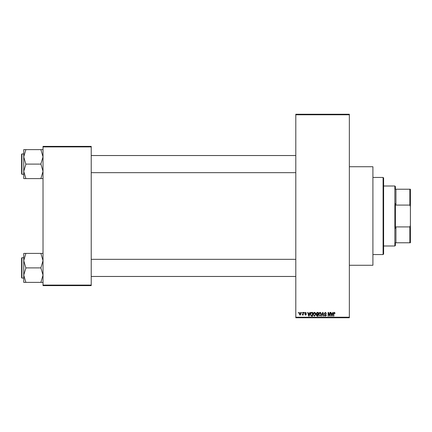 <?xml version="1.0" encoding="UTF-8"?>
<svg xmlns="http://www.w3.org/2000/svg" width="432" height="432" viewBox="0 0 432 432"><rect width="100%" height="100%" fill="white"/><g stroke="black" fill="none" stroke-linecap="round" stroke-linejoin="round"><path stroke-width="0.65" d="M349.348 166.73L372.913 166.73L372.913 265.27L349.348 265.27M301.541 312.93L301.541 312.395L301.882 312.395L301.882 312.93L301.541 312.93M302.902 313.81L302.902 312.395L303.242 312.395L303.242 315.122L302.902 314.69L302.173 315.025L302.902 313.81M303.874 312.93L303.874 312.395L304.22 312.395L304.22 312.93L303.874 312.93M304.754 313.227L305.575 312.347L306.407 313.227L305.554 312.736L305.095 313.162L306.358 314.393L305.591 315.171L304.803 314.393L305.581 314.782L306.018 314.447L304.754 313.227M309.506 313.519L309.798 312.395L310.16 312.395L309.123 316.143L308.761 316.143L307.676 312.395L308.032 312.395L308.324 313.519L309.506 313.519M314.442 312.347L315.419 312.935L315.754 314.221L314.437 316.192L313.124 314.269L313.465 312.919L314.442 312.347M320.042 312.347L321.019 312.935L321.354 314.221L320.036 316.192L318.724 314.269L319.064 312.919L320.042 312.347M334.249 312.347L334.784 312.611L334.989 313.519L334.643 313.567L334.233 312.784L333.866 313.07L333.817 316.143L333.477 316.143L333.477 313.6L334.249 312.347M295.796 317.218L349.348 317.218L349.348 317.752L295.796 317.752L295.796 114.248L349.348 114.248L349.348 114.782L295.796 114.782M349.348 317.218L349.348 114.782M332.483 313.519L332.78 312.395L333.137 312.395L332.1 316.143L331.744 316.143L330.653 312.395L331.009 312.395L331.306 313.519L332.483 313.519M329.924 315.398L329.924 312.395L330.264 312.395L330.264 316.143L329.902 316.143L328.46 313.141L328.46 316.143L328.12 316.143L328.12 312.395L328.487 312.395L329.924 315.398M324.324 313.438L325.388 312.347L326.516 313.616L325.355 312.784L324.664 313.427L326.419 315.166L325.447 316.192L324.421 315.074L325.436 315.754L326.079 315.155L325.971 314.771L324.842 314.329L324.324 313.438M321.581 316.143L322.65 312.395L322.985 312.395L323.995 316.143L323.644 316.143L322.839 312.833L321.937 316.143L321.581 316.143M316.143 313.497L317.185 312.395L318.238 312.395L318.238 316.143L317.18 316.143L316.24 315.203L316.613 314.415L316.143 313.497M310.354 314.291C310.262 313.227 310.694 312.595 311.639 312.395L312.638 312.395L312.638 316.143L311.148 316.078L310.354 314.291M299.155 313.789L300.105 312.347L301.055 313.762L300.105 315.171L299.155 313.789M298.328 312.93L298.328 312.395L298.669 312.395L298.669 312.93L298.328 312.93M43.022 146.378L91.222 146.378L91.222 146.918L43.022 146.918L43.022 146.378M91.222 285.082L91.222 285.622L43.022 285.622L43.022 285.082L91.222 285.082L91.222 146.918M43.022 285.082L43.022 146.918M332.051 315.047L332.37 313.956L331.42 313.956L331.895 315.754L332.051 315.047M320.036 315.754L321.014 314.215L320.042 312.784L319.064 314.28L319.21 315.128L320.036 315.754M317.898 315.706L317.898 314.588L316.899 314.626L316.586 315.144L317.898 315.706M317.898 314.15L317.898 312.833L316.823 312.881L316.489 313.497L317.223 314.15L317.898 314.15M314.437 315.754L315.414 314.215L314.442 312.784L313.47 314.28L313.61 315.128L314.437 315.754M312.298 315.706L312.298 312.833L311.688 312.833L310.829 313.384L310.694 314.296L311.207 315.635L312.298 315.706M309.074 315.047L309.393 313.956L308.443 313.956L308.918 315.754L309.074 315.047M300.11 314.782L300.71 313.762L300.094 312.736L299.495 313.762L300.11 314.782M383.087 254.556L383.087 177.444L383.621 177.979L383.621 254.021L383.087 254.556L372.913 254.556M383.087 177.444L372.913 177.444M23.744 260.647L23.744 275.135L25.882 268.067L23.744 260.647L25.882 253.406L23.744 253.406L23.744 260.647M21.924 278.068L21.6 277.749L21.6 258.039L21.924 257.72L21.924 278.068L23.744 278.068M43.022 253.406L40.878 253.406L43.022 260.647L40.878 267.894L25.882 267.894M40.878 253.406L25.882 253.406M40.878 267.894L43.022 275.135L40.878 282.382L25.882 282.382L23.744 275.135L23.744 282.382L25.882 282.382M40.878 282.382L43.022 282.382M395.404 242.779L395.939 242.779L395.404 242.779L395.404 245.457L394.87 245.992L394.87 186.008L383.621 186.008M394.87 186.008L395.404 186.543L395.404 189.221L395.939 189.221L395.939 205.076L395.404 203.731L395.404 228.269L395.939 226.924L395.939 242.779L409.865 242.779L409.865 226.924L410.4 225.412L410.4 242.779L409.865 242.779M409.865 189.221L410.4 189.221L410.4 206.588L409.865 205.076L409.865 189.221L395.404 189.221M395.939 226.924L409.865 226.924M410.4 206.588L410.4 225.412M395.939 205.076L409.865 205.076M43.022 149.618L40.878 149.618L43.022 156.865L40.878 163.933L43.022 171.353L40.878 178.594L25.882 178.594L23.744 171.353L25.882 164.279L23.744 156.865L25.882 149.618L23.744 149.618L23.744 178.594L25.882 178.594M21.6 173.961L21.6 154.251L21.924 153.932L21.924 174.28L21.6 173.961M40.878 149.618L25.882 149.618M40.878 164.106L25.882 164.106M40.878 178.594L43.022 178.594M21.924 257.72L23.744 257.72M295.796 276.464L91.222 276.464M295.796 259.324L91.222 259.324M91.222 155.536L295.796 155.536M91.222 172.676L295.796 172.676M394.87 245.992L383.621 245.992M21.924 174.28L23.744 174.28M21.924 153.932L23.744 153.932"/></g></svg>
